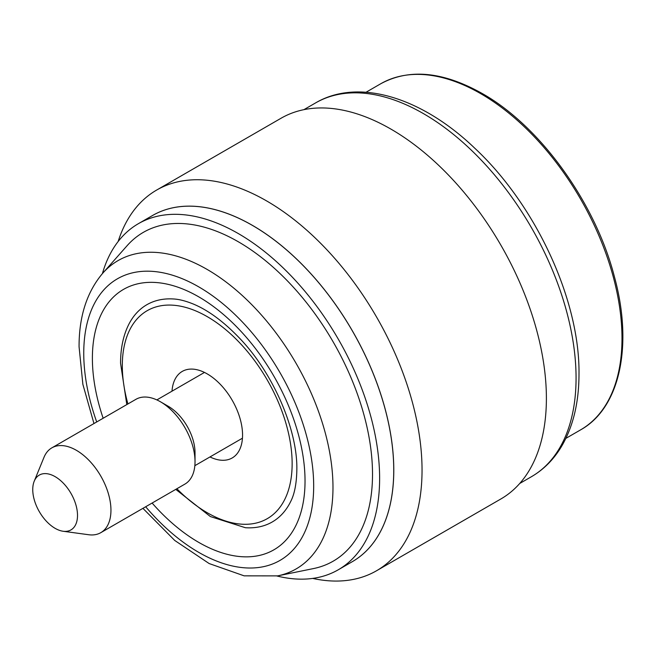 <?xml version="1.0" encoding="UTF-8"?>
<svg xmlns="http://www.w3.org/2000/svg" width="655" height="655" viewBox="0 0 655 655"><rect width="100%" height="100%" fill="white"/><g stroke="black" fill="none" stroke-linecap="round" stroke-linejoin="round"><path stroke-width="0.98" d="M277.008 576.007A199.832 115.378 -120 0 0 338.234 569.801A199.832 115.378 -120 0 0 379.622 478.322A199.832 115.378 60 0 0 292.392 277.212A199.832 115.378 60 0 0 138.393 223.674L152.525 215.52A199.832 115.378 60 0 1 306.515 269.058A199.832 115.378 60 0 1 393.745 470.159A199.832 115.378 -120 0 1 352.357 561.646L338.234 569.801M102.409 273.594A199.832 115.378 60 0 1 138.393 223.674M352.382 561.63A199.832 115.378 60 0 0 393.786 470.143A199.832 115.378 -120 0 0 306.54 269.025A199.832 115.378 -120 0 0 152.541 215.503M312.672 578.414A219.818 126.914 60 0 0 376.519 570.767A219.818 126.914 60 0 0 422.041 470.143A219.818 126.914 -120 0 0 326.092 248.925A219.818 126.914 -120 0 0 156.701 190.032A219.818 126.914 -120 0 0 118.154 241.498M376.519 570.767L500.862 498.979A219.818 126.914 60 0 0 546.393 398.346A219.818 126.914 -120 0 0 450.443 177.128A219.818 126.914 -120 0 0 281.052 118.244L156.701 190.032M172.003 391.174A49.96 28.845 60 0 1 182.246 371.418A49.96 28.845 60 0 1 220.743 384.804A49.96 28.845 60 0 1 242.555 435.084A49.96 28.845 -120 0 1 232.206 457.951A49.96 28.845 -120 0 1 209.977 456.944M175.761 489.383L210.378 516.558L245.388 527.717A125.424 72.41 -120 0 0 290.583 501.722C294.529 494.189 296.609 483.464 296.846 469.569C297.616 430.073 273.315 372.924 239.001 337.62C223.159 321.179 207.733 309.913 192.742 303.797C185.398 300.866 178.995 299.253 173.526 298.975A125.424 72.41 -120 0 0 128.421 325.117C123.189 335.892 120.569 348.591 120.561 363.214L126.808 404.585M372.515 474.261A189.844 109.606 -120 0 0 277.614 271.268A189.844 109.606 -120 0 0 127.095 245.707L102.827 273.119A178.029 102.786 60 0 1 243.979 297.083A178.029 102.786 60 0 1 332.977 487.443A178.029 102.786 60 0 1 277.622 575.884L313.491 568.573A189.844 109.606 60 0 0 372.515 474.261M160.401 401.744L168.179 406.231A37.965 21.918 60 0 1 195.026 452.728L195.026 461.701A48.961 28.263 -120 0 0 160.401 401.744A48.961 28.263 -120 0 0 135.929 399.321L51.851 447.856A48.961 28.263 -120 0 0 43.991 457.321L34.224 481.204A31.653 18.274 -120 0 0 32.75 489.572A31.653 18.274 60 0 0 63.117 531.254L88.679 534.734A48.961 28.263 60 0 0 100.805 532.662A48.961 28.263 60 0 0 110.949 510.245A48.961 28.263 -120 0 0 89.579 460.973A48.961 28.263 -120 0 0 51.851 447.856M100.805 532.662L184.882 484.119A48.961 28.263 -120 0 0 195.026 461.701M63.117 531.254A31.653 18.274 60 0 0 77.511 515.419A31.653 18.274 -120 0 0 59.196 479.427A31.653 18.274 -120 0 0 34.224 481.204M315.546 102.941A215.823 124.606 60 0 1 481.859 160.762A215.823 124.606 60 0 1 576.064 377.951A215.823 124.606 60 0 1 531.369 476.75C543.593 469.635 553.598 459.622 561.368 446.718C573.1 426.855 578.979 402.571 578.995 373.874C579.847 300.023 535.733 204.941 474.736 148.186C421.787 97.349 358.342 77.667 315.546 102.941L303.912 109.655M366.047 92.24L380.768 83.742A199.832 115.378 60 0 1 480.688 93.64A199.832 115.378 60 0 1 611.238 269.737A199.832 115.378 60 0 1 580.6 429.868L565.879 438.367M176.883 488.736A120.078 69.332 -120 0 0 292.138 463.707A120.078 69.332 -120 0 0 207.226 316.635A120.078 69.332 -120 0 0 122.313 365.662A120.078 69.332 -120 0 0 127.922 403.938M103.146 418.242A150.363 86.812 60 0 1 92.388 358.211A150.363 86.812 60 0 1 198.711 296.83A150.363 86.812 60 0 1 305.034 480.983A150.363 86.812 60 0 1 152.107 503.04M96.711 421.959A162.587 93.87 60 0 1 83.75 353.225A162.587 93.87 60 0 1 198.711 286.849A162.587 93.87 60 0 1 313.68 485.977A162.587 93.87 60 0 1 145.672 506.757M519.734 483.472L531.369 476.75M380.768 83.742C409.301 68.292 443.099 71.542 482.186 93.493C540.048 126.006 595.329 202.624 614.357 276.525C633.36 345.66 619.9 408.106 580.6 429.868M93.96 423.548L82.866 384.313L79.067 346.7C79.009 316.373 86.935 291.852 102.827 273.119M142.921 508.345L174.746 540.465L209.158 563.554L244.135 575.843L277.622 575.884M242.448 438.195L194.846 465.68M204.475 372.433L156.873 399.91"/></g></svg>
